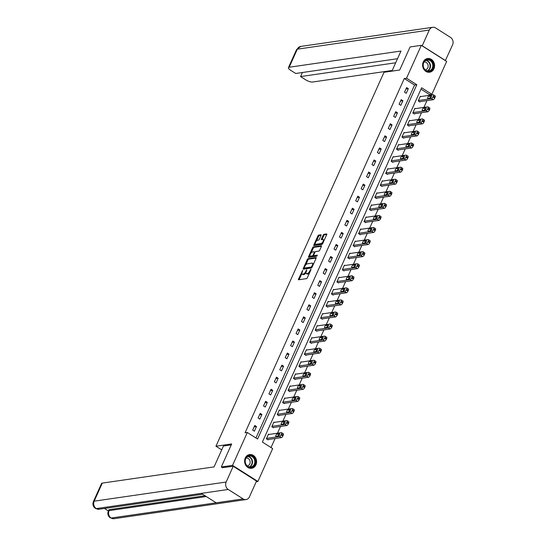 <?xml version="1.0" encoding="UTF-8"?>
<svg xmlns="http://www.w3.org/2000/svg" width="546" height="546" viewBox="0 0 546 546"><rect width="100%" height="100%" fill="white"/><g stroke="black" fill="none" stroke-linecap="round" stroke-linejoin="round"><path stroke-width="0.82" d="M302.668 270.434L298.498 279.081A0.874 0.355 -57.6 0 0 298.471 279.75A0.874 0.355 -57.6 0 0 298.594 279.777L306.524 278.624A0.874 0.355 -57.6 0 0 307.309 277.798L310.933 269.731L310.865 269.246L309.848 270.864A2.798 1.147 -57.6 0 1 307.343 273.498L306.681 273.594A2.798 1.147 -57.6 0 1 306.279 273.526A2.798 1.147 -57.6 0 1 306.367 271.369L306.763 269.84L305.746 271.464A2.798 1.147 -57.6 0 1 303.248 274.092L302.586 274.194A2.798 1.147 -57.6 0 1 302.184 274.119A2.798 1.147 -57.6 0 1 302.266 271.963L302.668 270.434M433.94 68.762A6.941 5.972 -98.3 0 1 429.593 72.236A6.941 5.972 -98.3 0 1 423.764 69.226A6.941 5.972 -98.3 0 1 423.246 61.978A6.941 5.972 -98.3 0 1 427.6 58.497A6.941 5.972 -98.3 0 1 433.422 61.507A6.941 5.972 -98.3 0 1 433.94 68.762M255.944 464.823A6.941 5.972 -98.3 0 1 251.59 468.297A6.941 5.972 -98.3 0 1 245.768 465.288A6.941 5.972 -98.3 0 1 245.25 458.033A6.941 5.972 -98.3 0 1 249.604 454.559A6.941 5.972 -98.3 0 1 255.426 457.568A6.941 5.972 -98.3 0 1 255.944 464.823M321 235.463A0.874 0.355 -57.6 0 0 321.028 234.787A0.874 0.355 -57.6 0 0 320.905 234.766L318.68 235.087A0.874 0.355 -57.6 0 0 317.895 235.913L313.868 244.874A0.874 0.355 -57.6 0 0 313.841 245.543A0.874 0.355 -57.6 0 0 313.97 245.57L321.901 244.417A0.874 0.355 -57.6 0 0 322.679 243.598L326.706 234.637A0.874 0.355 -57.6 0 0 326.733 233.961A0.874 0.355 -57.6 0 0 326.61 233.941L323.921 234.33A0.874 0.355 -57.6 0 0 323.136 235.155L321.417 238.984A0.874 0.355 -57.6 0 0 321.389 239.66A0.874 0.355 -57.6 0 0 321.512 239.68L322.85 239.489A2.334 0.955 -57.6 0 1 323.184 239.551A2.334 0.955 -57.6 0 1 322.945 241.694A2.334 0.955 -57.6 0 1 321.021 243.55L315.8 244.308A2.334 0.955 -57.6 0 1 315.458 244.253A2.334 0.955 -57.6 0 1 315.704 242.103A2.334 0.955 -57.6 0 1 317.629 240.247L318.495 240.117A0.874 0.355 -57.6 0 0 319.28 239.298L321 235.463M222.618 467.826L221.307 466.994L231.668 443.946L215.957 446.225L384.009 72.284L399.72 70.011L410.08 46.956L421.307 45.332L446.655 61.425L431.886 94.301L421.608 87.776L262.38 442.062L272.659 448.594L257.883 481.47L232.535 465.369L247.304 432.493L257.582 439.018L416.81 84.732L406.531 78.208L421.307 45.332M221.307 466.994L232.535 465.369M255.951 437.981L414.564 85.06L404.286 78.528L245.065 432.821L247.304 432.493M404.286 78.528L406.531 78.208M308.067 258.702A0.874 0.355 -57.6 0 0 307.282 259.527L303.255 268.489A0.874 0.355 -57.6 0 0 303.228 269.158A0.874 0.355 -57.6 0 0 303.358 269.185L311.288 268.031A0.874 0.355 -57.6 0 0 312.066 267.206L316.093 258.251A0.874 0.355 -57.6 0 0 316.12 257.575A0.874 0.355 -57.6 0 0 315.998 257.555L308.067 258.702L308.749 259.138A0.874 0.355 -57.6 0 0 307.964 259.964L305.767 264.865M308.565 256.681L312.592 247.72A0.874 0.355 -57.6 0 1 313.37 246.894L321.301 245.748A0.874 0.355 -57.6 0 1 321.43 245.768A0.874 0.355 -57.6 0 1 321.403 246.444L319.676 250.28A0.874 0.355 -57.6 0 1 318.898 251.099L315.677 251.57A0.874 0.355 -57.6 0 0 314.899 252.388L313.752 254.934A0.874 0.355 -57.6 0 0 313.725 255.61A0.874 0.355 -57.6 0 0 313.854 255.63L317.294 255.159L316.728 256.204L308.661 257.378A0.874 0.355 -57.6 0 1 308.531 257.35A0.874 0.355 -57.6 0 1 308.565 256.681L309.248 257.118L309.944 255.569M215.957 446.225L221.717 449.884M254.388 431.183L256.47 426.542L254.757 425.45L252.675 430.091L254.388 431.183M259.807 419.116L261.896 414.475L260.183 413.383L258.094 418.024L259.807 419.116M265.233 407.043L267.315 402.402L265.602 401.317L263.52 405.958L265.233 407.043M270.652 394.976L272.741 390.335L271.028 389.25L268.939 393.891L270.652 394.976M276.078 382.91L278.167 378.269L276.453 377.184L274.365 381.825L276.078 382.91M281.504 370.843L283.586 366.202L281.873 365.117L279.791 369.758L281.504 370.843M286.923 358.777L289.011 354.136L287.298 353.05L285.21 357.691L286.923 358.777M292.349 346.71L294.437 342.069L292.724 340.977L290.636 345.618L292.349 346.71M297.775 334.643L299.856 330.002L298.143 328.91L296.062 333.551L297.775 334.643M303.194 322.577L305.282 317.936L303.569 316.844L301.481 321.485L303.194 322.577M308.62 310.51L310.701 305.862L308.988 304.777L306.907 309.418L308.62 310.51M314.039 298.437L316.127 293.796L314.414 292.711L312.326 297.352L314.039 298.437M319.465 286.37L321.553 281.729L319.84 280.644L317.752 285.285L319.465 286.37M324.89 274.304L326.972 269.663L325.259 268.577L323.177 273.218L324.89 274.304M330.31 262.237L332.398 257.596L330.685 256.511L328.596 261.152L330.31 262.237M335.735 250.17L337.824 245.529L336.111 244.437L334.022 249.085L335.735 250.17M341.161 238.104L343.243 233.463L341.53 232.371L339.448 237.012L341.161 238.104M346.58 226.037L348.669 221.396L346.956 220.304L344.867 224.945L346.58 226.037M352.006 213.971L354.088 209.323L352.375 208.238L350.293 212.879L352.006 213.971M357.425 201.897L359.514 197.256L357.801 196.171L355.712 200.812L357.425 201.897M362.851 189.831L364.94 185.19L363.227 184.104L361.138 188.745L362.851 189.831M368.277 177.764L370.359 173.123L368.646 172.038L366.564 176.679L368.277 177.764M373.696 165.697L375.785 161.056L374.071 159.971L371.983 164.612L373.696 165.697M379.122 153.631L381.21 148.99L379.497 147.905L377.409 152.546L379.122 153.631M384.548 141.564L386.629 136.923L384.916 135.831L382.835 140.472L384.548 141.564M389.967 129.498L392.055 124.857L390.342 123.765L388.254 128.406L389.967 129.498M395.393 117.431L397.474 112.79L395.761 111.698L393.68 116.339L395.393 117.431M400.812 105.358L402.9 100.717L401.187 99.631L399.099 104.272L400.812 105.358M406.238 93.291L408.326 88.65L406.613 87.565L404.525 92.206L406.238 93.291M271.028 447.556L275.095 438.506M277.477 433.21L280.521 426.44M282.896 421.143L285.94 414.373M288.322 409.077L291.366 402.306M293.748 397.003L296.785 390.233M299.167 384.937L302.211 378.166M304.593 372.87L307.637 366.1M310.012 360.804L313.056 354.033M315.438 348.737L318.482 341.967M320.864 336.67L323.908 329.9M326.283 324.604L329.327 317.833M331.709 312.537L334.753 305.767M337.135 300.464L340.172 293.693M342.554 288.397L345.598 281.627M347.979 276.331L351.023 269.56M353.398 264.264L356.442 257.494M358.824 252.197L361.868 245.427M364.25 240.131L367.294 233.36M369.669 228.064L372.713 221.294M375.095 215.998L378.139 209.227M380.521 203.931L383.558 197.161M385.94 191.858L388.984 185.087M391.366 179.791L394.41 173.021M396.785 167.724L399.829 160.954M402.211 155.658L405.255 148.887M407.637 143.591L410.681 136.821M413.056 131.525L416.1 124.754M418.482 119.458L421.526 112.688M423.908 107.391L426.945 100.621M429.327 95.318L429.641 94.629L420.993 89.141M268.925 434.445L268.461 434.152L266.38 438.793L268.093 439.885L268.263 439.496M274.351 422.379L273.887 422.085L271.799 426.726L273.512 427.818L273.689 427.429M279.77 410.312L279.306 410.019L277.225 414.66L278.938 415.752L279.108 415.363M285.196 398.246L284.732 397.952L282.644 402.593L284.357 403.678L284.534 403.296M290.622 386.179L290.158 385.885L288.07 390.527L289.783 391.612L289.96 391.229M296.041 374.112L295.577 373.819L293.495 378.46L295.209 379.545L295.379 379.156M301.467 362.046L301.003 361.752L298.915 366.393L300.628 367.478L300.805 367.089M306.893 349.979L306.429 349.679L304.34 354.327L306.053 355.412L306.224 355.023M312.312 337.906L311.848 337.612L309.766 342.253L311.479 343.345L311.65 342.956M317.738 325.839L317.274 325.546L315.185 330.187L316.898 331.279L317.076 330.89M323.157 313.773L322.693 313.479L320.611 318.12L322.324 319.212L322.495 318.823M328.583 301.706L328.119 301.412L326.03 306.053L327.743 307.139L327.921 306.756M334.009 289.639L333.545 289.346L331.456 293.987L333.169 295.072L333.347 294.69M339.428 277.573L338.964 277.279L336.882 281.92L338.595 283.005L338.766 282.623M344.854 265.506L344.389 265.213L342.301 269.854L344.014 270.939L344.192 270.55M350.279 253.44L349.815 253.146L347.727 257.787L349.44 258.872L349.611 258.483M355.699 241.373L355.234 241.073L353.153 245.714L354.866 246.806L355.037 246.417M361.124 229.3L360.66 229.006L358.572 233.647L360.285 234.739L360.462 234.35M366.543 217.233L366.079 216.939L363.998 221.58L365.711 222.672L365.881 222.283M371.969 205.166L371.505 204.873L369.417 209.514L371.13 210.599L371.307 210.217M377.395 193.1L376.931 192.806L374.843 197.447L376.556 198.532L376.733 198.15M382.814 181.033L382.35 180.74L380.269 185.381L381.982 186.466L382.152 186.084M388.24 168.967L387.776 168.673L385.688 173.314L387.401 174.399L387.578 174.01M393.666 156.9L393.202 156.606L391.113 161.247L392.827 162.333L392.997 161.944M399.085 144.833L398.621 144.533L396.539 149.174L398.252 150.266L398.423 149.877M404.511 132.76L404.047 132.466L401.958 137.107L403.671 138.199L403.849 137.81M409.93 120.693L409.466 120.4L407.384 125.041L409.097 126.133L409.268 125.744M415.356 108.627L414.892 108.333L412.803 112.974L414.516 114.059L414.694 113.677M420.782 96.56L420.318 96.267L418.229 100.908L419.942 101.993L420.12 101.611M256.245 481.702L257.883 481.47M429.641 94.629L431.886 94.301M414.564 85.06L416.81 84.732M256.47 426.542L254.115 426.883M261.896 414.475L259.541 414.817M267.315 402.402L264.96 402.743M272.741 390.335L270.386 390.677M278.167 378.269L275.812 378.61M283.586 366.202L281.231 366.543M289.011 354.136L286.657 354.477M294.437 342.069L292.076 342.41M299.856 330.002L297.502 330.344M305.282 317.936L302.928 318.277M310.701 305.862L308.347 306.21M316.127 293.796L313.773 294.137M321.553 281.729L319.198 282.07M326.972 269.663L324.617 270.004M332.398 257.596L330.043 257.937M337.824 245.529L335.462 245.871M343.243 233.463L340.888 233.804M348.669 221.396L346.314 221.737M354.088 209.323L351.733 209.671M359.514 197.256L357.159 197.597M364.94 185.19L362.585 185.531M370.359 173.123L368.004 173.464M375.785 161.056L373.43 161.398M381.21 148.99L378.849 149.331M386.629 136.923L384.275 137.264M392.055 124.857L389.701 125.198M397.474 112.79L395.12 113.131M402.9 100.717L400.546 101.058M408.326 88.65L405.971 88.991M302.184 274.119L302.866 274.556A2.798 1.147 -57.6 0 0 303.269 274.624L302.586 274.194M305.999 272.707A2.798 1.147 -57.6 0 1 303.931 274.529L303.269 274.624M306.279 273.526L306.961 273.962A2.798 1.147 -57.6 0 0 307.371 274.031L306.681 273.594M309.507 272.904A2.798 1.147 -57.6 0 1 308.033 273.935L307.371 274.031M301.897 273.471L299.181 279.511A0.874 0.355 -57.6 0 0 299.112 279.702M316.168 258.067L308.749 259.138M304.313 268.086L303.938 268.919A0.874 0.355 -57.6 0 0 303.869 269.11M304.245 267.56L304.32 268.052L311.281 267.042L312.319 265.363A2.798 1.147 -57.6 0 0 312.408 263.206A2.798 1.147 -57.6 0 0 312.005 263.138L307.248 263.827A2.798 1.147 -57.6 0 0 304.743 266.462L304.245 267.56M304.859 268.393L304.32 268.052M311.281 267.042L311.937 267.458L305.002 268.482M313.377 264.291A2.798 1.147 -57.6 0 0 313.097 263.643L312.408 263.206M311.165 252.846L313.274 248.157L312.592 247.72M321.471 246.26L314.052 247.331A0.874 0.355 -57.6 0 0 313.274 248.157M314.339 255.938A0.874 0.355 -57.6 0 0 314.414 256.04A0.874 0.355 -57.6 0 0 314.537 256.06L317.253 255.671M312.339 252.047A2.334 0.955 -57.6 0 0 310.421 253.91A2.334 0.955 -57.6 0 0 310.176 256.054A2.334 0.955 -57.6 0 0 310.517 256.115L312.353 255.849A0.874 0.355 -57.6 0 0 313.138 255.023L314.278 252.477A0.874 0.355 -57.6 0 0 314.305 251.808A0.874 0.355 -57.6 0 0 314.182 251.781L312.339 252.047M310.176 256.054L310.858 256.49A2.334 0.955 -57.6 0 0 311.2 256.545L310.517 256.115M313.745 255.617A0.874 0.355 -57.6 0 1 313.042 256.279L311.2 256.545M314.305 251.808L314.981 252.232A0.874 0.355 -57.6 0 0 314.865 252.218M315.458 244.253L316.148 244.683A2.334 0.955 -57.6 0 0 316.482 244.745L315.8 244.308M322.843 243.229A2.334 0.955 -57.6 0 1 321.71 243.987L316.482 244.745M324.106 240.431A2.334 0.955 -57.6 0 0 323.874 239.981L323.184 239.551M326.781 234.452L324.604 234.766A0.874 0.355 -57.6 0 0 323.826 235.585L322.099 239.421A0.874 0.355 -57.6 0 0 322.031 239.605M315.233 243.803L314.551 245.311A0.874 0.355 -57.6 0 0 314.482 245.495M321.075 235.278L319.362 235.524A0.874 0.355 -57.6 0 0 318.577 236.35L316.489 240.998M267.629 439.591L281.292 437.605A1.781 0.73 122.4 0 0 282.883 435.933L283.231 435.155A1.781 0.73 122.4 0 0 283.285 433.783A1.781 0.73 122.4 0 0 283.033 433.742M268.291 434.541L281.32 432.65A1.781 0.73 -57.6 0 1 281.572 432.698A1.781 0.73 -57.6 0 1 281.518 434.07L281.17 434.841A1.781 0.73 -57.6 0 1 279.579 436.52L266.55 438.411M279.456 434.909L278.945 434.985A1.426 0.587 -57.6 0 0 277.764 436.131M279.388 433.585L277.231 433.893A1.426 0.587 -57.6 0 0 276.064 435.025A1.426 0.587 -57.6 0 0 275.914 436.336A1.426 0.587 -57.6 0 0 276.119 436.37L278.276 436.056A1.426 0.587 -57.6 0 0 279.443 434.923A1.426 0.587 -57.6 0 0 279.593 433.62A1.426 0.587 -57.6 0 0 279.388 433.585L279.716 433.79M255.419 461.411A6.006 5.167 -98.3 0 1 250.518 467.472A6.006 5.167 -98.3 0 1 245.058 461.547A6.006 5.167 -98.3 0 1 249.959 455.487A6.006 5.167 -98.3 0 1 255.419 461.411M245.215 461.575A5.562 4.784 81.7 0 0 250.812 467.014A5.562 4.784 81.7 0 0 254.811 461.452A5.562 4.784 81.7 0 0 249.215 456.006A5.562 4.784 81.7 0 0 245.215 461.575M247.256 465.915A3.958 3.406 81.7 0 0 247.304 465.909A3.958 3.406 81.7 0 0 250.15 461.943A3.958 3.406 81.7 0 0 246.171 458.067A3.958 3.406 81.7 0 0 246.123 458.074M250.785 468.352A6.9 5.931 81.7 0 0 251.228 468.304A6.9 5.931 81.7 0 0 256.183 461.404A6.9 5.931 81.7 0 0 249.249 454.654A6.9 5.931 81.7 0 0 248.812 454.736M433.415 65.356A6.006 5.167 -98.3 0 1 428.514 71.41A6.006 5.167 -98.3 0 1 423.054 65.486A6.006 5.167 -98.3 0 1 427.955 59.432A6.006 5.167 -98.3 0 1 433.415 65.356M423.211 65.513A5.562 4.784 81.7 0 0 428.808 70.96A5.562 4.784 81.7 0 0 432.807 65.39A5.562 4.784 81.7 0 0 427.211 59.951A5.562 4.784 81.7 0 0 423.211 65.513M425.252 69.854A3.958 3.406 81.7 0 0 425.3 69.847A3.958 3.406 81.7 0 0 428.146 65.882A3.958 3.406 81.7 0 0 424.167 62.012A3.958 3.406 81.7 0 0 424.119 62.019M428.781 72.29A6.9 5.931 81.7 0 0 429.224 72.243A6.9 5.931 81.7 0 0 434.179 65.343A6.9 5.931 81.7 0 0 427.245 58.593A6.9 5.931 81.7 0 0 426.808 58.681M231.251 444.881L223.457 446.007L214.073 466.891L102.293 483.101L94.171 501.167L226.153 482.029L233.231 466.284L222.338 467.649M226.153 482.029A5.474 4.709 81.7 0 0 228.235 489.462L201.297 493.366L216.168 502.811L243.1 498.901L228.235 489.462M243.1 498.901A5.474 4.709 81.7 0 0 246.028 499.563A5.474 4.709 81.7 0 0 249.454 496.819L256.531 481.081L233.231 466.284M104.47 508.462L108.367 510.94M93.414 501.59C92.39 504.368 93.079 506.661 95.468 508.462L96.253 508.599A5.474 4.709 81.7 0 1 94.171 501.167A5.337 1.618 -155.8 0 0 93.414 501.59L101.536 483.524A5.337 1.618 24.2 0 1 102.293 483.101M109.548 509.589L109.077 510.633L108.32 511.049L108.791 510.005A5.337 1.618 24.2 0 1 109.548 509.589L205.037 495.741M206.286 496.532L109.077 510.633A5.474 4.709 81.7 0 0 111.118 518.038L114.046 518.7L246.028 499.563M391.932 71.137L400.969 51.031L289.189 67.24A5.337 1.618 -155.8 0 0 288.431 67.663A5.337 1.618 -155.8 0 0 290.602 70.243L295.707 73.485L397.515 58.722M432.719 27.3A5.474 4.709 81.7 0 0 429.286 30.044L297.304 49.181A5.337 1.618 -155.8 0 0 296.546 49.604L300.73 46.437L432.719 27.3A5.474 4.709 81.7 0 1 435.64 27.962L450.511 37.401A5.474 4.709 81.7 0 1 452.586 44.833L445.352 60.599M429.286 30.044L422.215 45.782L445.509 60.579M302.402 72.516L300.573 76.576L305.678 79.812A5.337 1.618 -155.8 0 0 312.483 82.037L392.233 70.468M300.573 76.576L395.686 62.783M273.048 427.525L286.718 425.539A1.781 0.73 122.4 0 0 288.308 423.86L288.657 423.089A1.781 0.73 122.4 0 0 288.711 421.717A1.781 0.73 122.4 0 0 288.452 421.669M273.71 422.474L286.739 420.584A1.781 0.73 -57.6 0 1 286.998 420.632A1.781 0.73 -57.6 0 1 286.943 422.003L286.595 422.775A1.781 0.73 -57.6 0 1 285.005 424.454L271.976 426.344M284.875 422.843L284.37 422.918A1.426 0.587 -57.6 0 0 283.19 424.065M284.814 421.512L282.657 421.826A1.426 0.587 -57.6 0 0 281.483 422.959A1.426 0.587 -57.6 0 0 281.34 424.269A1.426 0.587 -57.6 0 0 281.545 424.303L283.702 423.989A1.426 0.587 -57.6 0 0 284.869 422.857A1.426 0.587 -57.6 0 0 285.019 421.553A1.426 0.587 -57.6 0 0 284.814 421.512L285.142 421.724M278.474 415.451L292.137 413.472A1.781 0.73 122.4 0 0 293.734 411.793L294.082 411.022A1.781 0.73 122.4 0 0 294.137 409.65A1.781 0.73 122.4 0 0 293.878 409.602M279.136 410.408L292.165 408.517A1.781 0.73 -57.6 0 1 292.424 408.558A1.781 0.73 -57.6 0 1 292.369 409.937L292.021 410.708A1.781 0.73 -57.6 0 1 290.424 412.387L277.395 414.271M290.301 410.776L289.79 410.845A1.426 0.587 -57.6 0 0 288.616 411.998M290.233 409.445L288.076 409.759A1.426 0.587 -57.6 0 0 286.909 410.892A1.426 0.587 -57.6 0 0 286.759 412.203A1.426 0.587 -57.6 0 0 286.964 412.237L289.121 411.923A1.426 0.587 -57.6 0 0 290.295 410.79A1.426 0.587 -57.6 0 0 290.445 409.486A1.426 0.587 -57.6 0 0 290.233 409.445L290.561 409.657M283.9 403.385L297.563 401.406A1.781 0.73 122.4 0 0 299.153 399.727L299.501 398.955A1.781 0.73 122.4 0 0 299.556 397.584A1.781 0.73 122.4 0 0 299.297 397.536M284.562 398.341L297.584 396.451A1.781 0.73 -57.6 0 1 297.843 396.492A1.781 0.73 -57.6 0 1 297.788 397.863L297.44 398.641A1.781 0.73 -57.6 0 1 295.85 400.32L282.821 402.204M295.727 398.71L295.215 398.778A1.426 0.587 -57.6 0 0 294.035 399.931M295.659 397.379L293.502 397.693A1.426 0.587 -57.6 0 0 292.335 398.826A1.426 0.587 -57.6 0 0 292.185 400.129A1.426 0.587 -57.6 0 0 292.39 400.17L294.547 399.856A1.426 0.587 -57.6 0 0 295.714 398.723A1.426 0.587 -57.6 0 0 295.864 397.413A1.426 0.587 -57.6 0 0 295.659 397.379L295.987 397.59M289.319 391.318L302.982 389.339A1.781 0.73 122.4 0 0 304.579 387.66L304.927 386.889A1.781 0.73 122.4 0 0 304.982 385.517A1.781 0.73 122.4 0 0 304.723 385.469M289.981 386.275L303.01 384.384A1.781 0.73 -57.6 0 1 303.269 384.425A1.781 0.73 -57.6 0 1 303.214 385.797L302.866 386.575A1.781 0.73 -57.6 0 1 301.269 388.247L288.247 390.137M301.146 386.636L300.641 386.711A1.426 0.587 -57.6 0 0 299.461 387.865M301.078 385.312L298.928 385.626A1.426 0.587 -57.6 0 0 297.754 386.759A1.426 0.587 -57.6 0 0 297.604 388.063A1.426 0.587 -57.6 0 0 297.816 388.104L299.966 387.79A1.426 0.587 -57.6 0 0 301.139 386.657A1.426 0.587 -57.6 0 0 301.29 385.346A1.426 0.587 -57.6 0 0 301.078 385.312L301.406 385.524M294.744 379.252L308.408 377.272A1.781 0.73 122.4 0 0 309.998 375.593L310.346 374.822A1.781 0.73 122.4 0 0 310.408 373.45A1.781 0.73 122.4 0 0 310.148 373.403M295.406 374.201L308.435 372.317A1.781 0.73 -57.6 0 1 308.695 372.358A1.781 0.73 -57.6 0 1 308.633 373.73L308.285 374.508A1.781 0.73 -57.6 0 1 306.695 376.18L293.666 378.071M306.572 374.57L306.06 374.645A1.426 0.587 -57.6 0 0 304.88 375.791M306.504 373.246L304.347 373.56A1.426 0.587 -57.6 0 0 303.18 374.692A1.426 0.587 -57.6 0 0 303.03 375.996A1.426 0.587 -57.6 0 0 303.235 376.03L305.391 375.723A1.426 0.587 -57.6 0 0 306.565 374.59A1.426 0.587 -57.6 0 0 306.709 373.28A1.426 0.587 -57.6 0 0 306.504 373.246L306.832 373.45M300.163 367.185L313.834 365.206A1.781 0.73 122.4 0 0 315.424 363.527L315.772 362.749A1.781 0.73 122.4 0 0 315.827 361.377A1.781 0.73 122.4 0 0 315.568 361.336M300.832 362.135L313.854 360.244A1.781 0.73 -57.6 0 1 314.114 360.292A1.781 0.73 -57.6 0 1 314.059 361.664L313.711 362.435A1.781 0.73 -57.6 0 1 312.121 364.114L299.092 366.004M311.998 362.503L311.486 362.578A1.426 0.587 -57.6 0 0 310.305 363.725M311.93 361.179L309.773 361.493A1.426 0.587 -57.6 0 0 308.599 362.619A1.426 0.587 -57.6 0 0 308.456 363.929A1.426 0.587 -57.6 0 0 308.661 363.964L310.817 363.656A1.426 0.587 -57.6 0 0 311.984 362.524A1.426 0.587 -57.6 0 0 312.135 361.213A1.426 0.587 -57.6 0 0 311.93 361.179L312.257 361.384M305.589 355.118L319.253 353.132A1.781 0.73 122.4 0 0 320.85 351.46L321.198 350.682A1.781 0.73 122.4 0 0 321.253 349.31A1.781 0.73 122.4 0 0 320.993 349.269M306.251 350.068L319.28 348.177A1.781 0.73 -57.6 0 1 319.54 348.225A1.781 0.73 -57.6 0 1 319.485 349.597L319.137 350.368A1.781 0.73 -57.6 0 1 317.54 352.047L304.511 353.938M317.417 350.436L316.912 350.512A1.426 0.587 -57.6 0 0 315.731 351.658M317.349 349.112L315.199 349.42A1.426 0.587 -57.6 0 0 314.025 350.552A1.426 0.587 -57.6 0 0 313.875 351.863A1.426 0.587 -57.6 0 0 314.087 351.897L316.236 351.583A1.426 0.587 -57.6 0 0 317.41 350.457A1.426 0.587 -57.6 0 0 317.56 349.147A1.426 0.587 -57.6 0 0 317.349 349.112L317.676 349.317M311.015 343.052L324.679 341.066A1.781 0.73 122.4 0 0 326.269 339.394L326.617 338.616A1.781 0.73 122.4 0 0 326.672 337.244A1.781 0.73 122.4 0 0 326.419 337.203M311.677 338.001L324.706 336.111A1.781 0.73 -57.6 0 1 324.959 336.159A1.781 0.73 -57.6 0 1 324.904 337.53L324.556 338.302A1.781 0.73 -57.6 0 1 322.966 339.981L309.937 341.871M322.843 338.37L322.331 338.445A1.426 0.587 -57.6 0 0 321.15 339.592M322.775 337.046L320.618 337.353A1.426 0.587 -57.6 0 0 319.451 338.486A1.426 0.587 -57.6 0 0 319.301 339.796A1.426 0.587 -57.6 0 0 319.506 339.83L321.662 339.516A1.426 0.587 -57.6 0 0 322.829 338.384A1.426 0.587 -57.6 0 0 322.979 337.08A1.426 0.587 -57.6 0 0 322.775 337.046L323.102 337.251M316.434 330.985L330.105 328.999A1.781 0.73 122.4 0 0 331.695 327.32L332.043 326.549A1.781 0.73 122.4 0 0 332.098 325.177A1.781 0.73 122.4 0 0 331.838 325.129M317.096 325.935L330.125 324.044A1.781 0.73 -57.6 0 1 330.385 324.092A1.781 0.73 -57.6 0 1 330.33 325.464L329.982 326.235A1.781 0.73 -57.6 0 1 328.392 327.914L315.363 329.804M328.262 326.303L327.757 326.378A1.426 0.587 -57.6 0 0 326.576 327.525M328.201 324.972L326.044 325.286A1.426 0.587 -57.6 0 0 324.87 326.419A1.426 0.587 -57.6 0 0 324.727 327.73A1.426 0.587 -57.6 0 0 324.931 327.764L327.088 327.45A1.426 0.587 -57.6 0 0 328.255 326.317A1.426 0.587 -57.6 0 0 328.405 325.013A1.426 0.587 -57.6 0 0 328.201 324.972L328.528 325.184M321.86 318.912L335.524 316.933A1.781 0.73 122.4 0 0 337.121 315.254L337.469 314.482A1.781 0.73 122.4 0 0 337.524 313.111A1.781 0.73 122.4 0 0 337.264 313.063M322.522 313.868L335.551 311.978A1.781 0.73 -57.6 0 1 335.81 312.025A1.781 0.73 -57.6 0 1 335.756 313.397L335.408 314.168A1.781 0.73 -57.6 0 1 333.811 315.847L320.782 317.731M333.688 314.237L333.176 314.305A1.426 0.587 -57.6 0 0 332.002 315.458M333.62 312.906L331.463 313.22A1.426 0.587 -57.6 0 0 330.296 314.353A1.426 0.587 -57.6 0 0 330.146 315.663A1.426 0.587 -57.6 0 0 330.35 315.697L332.507 315.383A1.426 0.587 -57.6 0 0 333.681 314.25A1.426 0.587 -57.6 0 0 333.831 312.947A1.426 0.587 -57.6 0 0 333.62 312.906L333.947 313.117M327.286 306.845L340.95 304.866A1.781 0.73 122.4 0 0 342.54 303.187L342.888 302.416A1.781 0.73 122.4 0 0 342.943 301.044A1.781 0.73 122.4 0 0 342.683 300.996M327.948 301.801L340.97 299.911A1.781 0.73 -57.6 0 1 341.23 299.952A1.781 0.73 -57.6 0 1 341.175 301.324L340.827 302.102A1.781 0.73 -57.6 0 1 339.237 303.781L326.208 305.664M339.114 302.17L338.602 302.238A1.426 0.587 -57.6 0 0 337.421 303.392M339.046 300.839L336.889 301.153A1.426 0.587 -57.6 0 0 335.722 302.286A1.426 0.587 -57.6 0 0 335.572 303.59A1.426 0.587 -57.6 0 0 335.776 303.631L337.933 303.317A1.426 0.587 -57.6 0 0 339.1 302.184A1.426 0.587 -57.6 0 0 339.25 300.873A1.426 0.587 -57.6 0 0 339.046 300.839L339.373 301.051M332.705 294.779L346.369 292.799A1.781 0.73 122.4 0 0 347.966 291.12L348.314 290.349A1.781 0.73 122.4 0 0 348.368 288.977A1.781 0.73 122.4 0 0 348.109 288.93M333.367 289.735L346.396 287.844A1.781 0.73 -57.6 0 1 346.655 287.885A1.781 0.73 -57.6 0 1 346.601 289.257L346.253 290.035A1.781 0.73 -57.6 0 1 344.656 291.707L331.634 293.598M344.533 290.097L344.028 290.172A1.426 0.587 -57.6 0 0 342.847 291.325M344.465 288.773L342.315 289.087A1.426 0.587 -57.6 0 0 341.141 290.219A1.426 0.587 -57.6 0 0 340.991 291.523A1.426 0.587 -57.6 0 0 341.202 291.564L343.352 291.25A1.426 0.587 -57.6 0 0 344.526 290.117A1.426 0.587 -57.6 0 0 344.676 288.807A1.426 0.587 -57.6 0 0 344.465 288.773L344.792 288.984M338.131 282.712L351.795 280.733A1.781 0.73 122.4 0 0 353.385 279.054L353.733 278.283A1.781 0.73 122.4 0 0 353.794 276.911A1.781 0.73 122.4 0 0 353.535 276.863M338.793 277.661L351.822 275.778A1.781 0.73 -57.6 0 1 352.081 275.819A1.781 0.73 -57.6 0 1 352.02 277.191L351.672 277.969A1.781 0.73 -57.6 0 1 350.082 279.641L337.053 281.531M349.959 278.03L349.447 278.105A1.426 0.587 -57.6 0 0 348.266 279.252M349.89 276.706L347.734 277.02A1.426 0.587 -57.6 0 0 346.567 278.153A1.426 0.587 -57.6 0 0 346.417 279.456A1.426 0.587 -57.6 0 0 346.621 279.491L348.778 279.183A1.426 0.587 -57.6 0 0 349.952 278.05A1.426 0.587 -57.6 0 0 350.095 276.74A1.426 0.587 -57.6 0 0 349.89 276.706L350.218 276.911M343.55 270.645L357.22 268.666A1.781 0.73 122.4 0 0 358.811 266.987L359.159 266.209A1.781 0.73 122.4 0 0 359.213 264.837A1.781 0.73 122.4 0 0 358.954 264.796M344.219 265.595L357.241 263.711A1.781 0.73 -57.6 0 1 357.5 263.752A1.781 0.73 -57.6 0 1 357.446 265.124L357.098 265.895A1.781 0.73 -57.6 0 1 355.507 267.574L342.478 269.465M355.385 265.963L354.873 266.038A1.426 0.587 -57.6 0 0 353.692 267.185M355.316 264.639L353.16 264.953A1.426 0.587 -57.6 0 0 351.986 266.079A1.426 0.587 -57.6 0 0 351.842 267.39A1.426 0.587 -57.6 0 0 352.047 267.424L354.204 267.117A1.426 0.587 -57.6 0 0 355.371 265.984A1.426 0.587 -57.6 0 0 355.521 264.673A1.426 0.587 -57.6 0 0 355.316 264.639L355.644 264.844M348.976 258.579L362.64 256.593A1.781 0.73 122.4 0 0 364.237 254.921L364.585 254.143A1.781 0.73 122.4 0 0 364.639 252.771A1.781 0.73 122.4 0 0 364.38 252.73M349.638 253.528L362.667 251.638A1.781 0.73 -57.6 0 1 362.926 251.686A1.781 0.73 -57.6 0 1 362.872 253.057L362.524 253.829A1.781 0.73 -57.6 0 1 360.926 255.508L347.898 257.398M360.804 253.897L360.299 253.972A1.426 0.587 -57.6 0 0 359.118 255.119M360.735 252.573L358.585 252.887A1.426 0.587 -57.6 0 0 357.412 254.013A1.426 0.587 -57.6 0 0 357.261 255.323A1.426 0.587 -57.6 0 0 357.473 255.357L359.623 255.043A1.426 0.587 -57.6 0 0 360.797 253.917A1.426 0.587 -57.6 0 0 360.947 252.607A1.426 0.587 -57.6 0 0 360.735 252.573L361.063 252.778M354.402 246.512L368.065 244.526A1.781 0.73 122.4 0 0 369.656 242.854L370.004 242.076A1.781 0.73 122.4 0 0 370.058 240.704A1.781 0.73 122.4 0 0 369.806 240.663M355.064 241.462L368.093 239.571A1.781 0.73 -57.6 0 1 368.345 239.619A1.781 0.73 -57.6 0 1 368.291 240.991L367.943 241.762A1.781 0.73 -57.6 0 1 366.352 243.441L353.323 245.331M366.23 241.83L365.718 241.905A1.426 0.587 -57.6 0 0 364.537 243.052M366.161 240.506L364.005 240.813A1.426 0.587 -57.6 0 0 362.837 241.946A1.426 0.587 -57.6 0 0 362.687 243.257A1.426 0.587 -57.6 0 0 362.892 243.291L365.049 242.977A1.426 0.587 -57.6 0 0 366.216 241.844A1.426 0.587 -57.6 0 0 366.366 240.54A1.426 0.587 -57.6 0 0 366.161 240.506L366.489 240.711M359.821 234.446L373.491 232.46A1.781 0.73 122.4 0 0 375.082 230.781L375.43 230.009A1.781 0.73 122.4 0 0 375.484 228.637A1.781 0.73 122.4 0 0 375.225 228.597M360.483 229.395L373.512 227.505A1.781 0.73 -57.6 0 1 373.771 227.552A1.781 0.73 -57.6 0 1 373.717 228.924L373.368 229.695A1.781 0.73 -57.6 0 1 371.778 231.374L358.749 233.265M371.649 229.764L371.143 229.839A1.426 0.587 -57.6 0 0 369.963 230.985M371.587 228.433L369.43 228.747A1.426 0.587 -57.6 0 0 368.257 229.88A1.426 0.587 -57.6 0 0 368.113 231.19A1.426 0.587 -57.6 0 0 368.318 231.224L370.475 230.91A1.426 0.587 -57.6 0 0 371.642 229.777A1.426 0.587 -57.6 0 0 371.792 228.474A1.426 0.587 -57.6 0 0 371.587 228.433L371.915 228.644M365.247 222.372L378.91 220.393A1.781 0.73 122.4 0 0 380.507 218.714L380.855 217.943A1.781 0.73 122.4 0 0 380.91 216.571A1.781 0.73 122.4 0 0 380.651 216.523M365.909 217.328L378.938 215.438A1.781 0.73 -57.6 0 1 379.197 215.486A1.781 0.73 -57.6 0 1 379.142 216.858L378.794 217.629A1.781 0.73 -57.6 0 1 377.197 219.308L364.168 221.198M377.074 217.697L376.563 217.772A1.426 0.587 -57.6 0 0 375.389 218.919M377.006 216.366L374.849 216.68A1.426 0.587 -57.6 0 0 373.682 217.813A1.426 0.587 -57.6 0 0 373.532 219.123A1.426 0.587 -57.6 0 0 373.737 219.158L375.894 218.844A1.426 0.587 -57.6 0 0 377.068 217.711A1.426 0.587 -57.6 0 0 377.218 216.407A1.426 0.587 -57.6 0 0 377.006 216.366L377.334 216.578M370.673 210.306L384.336 208.326A1.781 0.73 122.4 0 0 385.926 206.647L386.275 205.876A1.781 0.73 122.4 0 0 386.329 204.504A1.781 0.73 122.4 0 0 386.07 204.457M371.335 205.262L384.357 203.371A1.781 0.73 -57.6 0 1 384.616 203.412A1.781 0.73 -57.6 0 1 384.561 204.791L384.213 205.562A1.781 0.73 -57.6 0 1 382.623 207.241L369.594 209.125M382.5 205.63L381.988 205.699A1.426 0.587 -57.6 0 0 380.808 206.852M382.432 204.3L380.275 204.614A1.426 0.587 -57.6 0 0 379.108 205.746A1.426 0.587 -57.6 0 0 378.958 207.05A1.426 0.587 -57.6 0 0 379.163 207.091L381.32 206.777A1.426 0.587 -57.6 0 0 382.487 205.644A1.426 0.587 -57.6 0 0 382.637 204.334A1.426 0.587 -57.6 0 0 382.432 204.3L382.76 204.511M376.092 198.239L389.755 196.26A1.781 0.73 122.4 0 0 391.352 194.581L391.7 193.81A1.781 0.73 122.4 0 0 391.755 192.438A1.781 0.73 122.4 0 0 391.496 192.39M376.754 193.195L389.783 191.305A1.781 0.73 -57.6 0 1 390.042 191.346A1.781 0.73 -57.6 0 1 389.987 192.718L389.639 193.496A1.781 0.73 -57.6 0 1 388.042 195.168L375.02 197.058M387.919 193.557L387.414 193.632A1.426 0.587 -57.6 0 0 386.234 194.785M387.851 192.233L385.701 192.547A1.426 0.587 -57.6 0 0 384.527 193.68A1.426 0.587 -57.6 0 0 384.377 194.983A1.426 0.587 -57.6 0 0 384.589 195.024L386.739 194.71A1.426 0.587 -57.6 0 0 387.913 193.577A1.426 0.587 -57.6 0 0 388.063 192.267A1.426 0.587 -57.6 0 0 387.851 192.233L388.179 192.445M381.517 186.172L395.181 184.193A1.781 0.73 122.4 0 0 396.771 182.514L397.119 181.743A1.781 0.73 122.4 0 0 397.181 180.371A1.781 0.73 122.4 0 0 396.922 180.323M382.18 181.122L395.208 179.238A1.781 0.73 -57.6 0 1 395.468 179.279A1.781 0.73 -57.6 0 1 395.406 180.651L395.058 181.429A1.781 0.73 -57.6 0 1 393.468 183.101L380.439 184.992M393.345 181.49L392.833 181.565A1.426 0.587 -57.6 0 0 391.653 182.719M393.277 180.166L391.12 180.48A1.426 0.587 -57.6 0 0 389.953 181.613A1.426 0.587 -57.6 0 0 389.803 182.917A1.426 0.587 -57.6 0 0 390.008 182.951L392.165 182.644A1.426 0.587 -57.6 0 0 393.338 181.511A1.426 0.587 -57.6 0 0 393.482 180.2A1.426 0.587 -57.6 0 0 393.277 180.166L393.605 180.371M386.937 174.106L400.607 172.126A1.781 0.73 122.4 0 0 402.197 170.448L402.545 169.676A1.781 0.73 122.4 0 0 402.6 168.298A1.781 0.73 122.4 0 0 402.341 168.257M387.605 169.055L400.627 167.172A1.781 0.73 -57.6 0 1 400.887 167.213A1.781 0.73 -57.6 0 1 400.832 168.584L400.484 169.356A1.781 0.73 -57.6 0 1 398.894 171.035L385.865 172.925M398.771 169.424L398.259 169.499A1.426 0.587 -57.6 0 0 397.078 170.645M398.703 168.1L396.546 168.414A1.426 0.587 -57.6 0 0 395.372 169.54A1.426 0.587 -57.6 0 0 395.229 170.85A1.426 0.587 -57.6 0 0 395.434 170.884L397.59 170.577A1.426 0.587 -57.6 0 0 398.757 169.444A1.426 0.587 -57.6 0 0 398.908 168.134A1.426 0.587 -57.6 0 0 398.703 168.1L399.03 168.304M392.362 162.039L406.026 160.053A1.781 0.73 122.4 0 0 407.623 158.381L407.971 157.603A1.781 0.73 122.4 0 0 408.026 156.231A1.781 0.73 122.4 0 0 407.766 156.19M393.024 156.989L406.053 155.098A1.781 0.73 -57.6 0 1 406.313 155.146A1.781 0.73 -57.6 0 1 406.258 156.518L405.91 157.289A1.781 0.73 -57.6 0 1 404.313 158.968L391.284 160.858M404.19 157.357L403.685 157.432A1.426 0.587 -57.6 0 0 402.504 158.579M404.122 156.033L401.972 156.347A1.426 0.587 -57.6 0 0 400.798 157.473A1.426 0.587 -57.6 0 0 400.648 158.784A1.426 0.587 -57.6 0 0 400.86 158.818L403.009 158.504A1.426 0.587 -57.6 0 0 404.183 157.378A1.426 0.587 -57.6 0 0 404.333 156.067A1.426 0.587 -57.6 0 0 404.122 156.033L404.45 156.238M397.788 149.973L411.452 147.986A1.781 0.73 122.4 0 0 413.042 146.314L413.39 145.536A1.781 0.73 122.4 0 0 413.445 144.164A1.781 0.73 122.4 0 0 413.192 144.124M398.45 144.922L411.479 143.032A1.781 0.73 -57.6 0 1 411.732 143.079A1.781 0.73 -57.6 0 1 411.677 144.451L411.329 145.222A1.781 0.73 -57.6 0 1 409.739 146.901L396.71 148.792M409.616 145.291L409.104 145.366A1.426 0.587 -57.6 0 0 407.923 146.512M409.548 143.967L407.391 144.274A1.426 0.587 -57.6 0 0 406.224 145.407A1.426 0.587 -57.6 0 0 406.074 146.717A1.426 0.587 -57.6 0 0 406.279 146.751L408.435 146.437A1.426 0.587 -57.6 0 0 409.602 145.304A1.426 0.587 -57.6 0 0 409.753 144.001A1.426 0.587 -57.6 0 0 409.548 143.967L409.875 144.171M403.207 137.906L416.878 135.92A1.781 0.73 122.4 0 0 418.468 134.241L418.816 133.47A1.781 0.73 122.4 0 0 418.871 132.098A1.781 0.73 122.4 0 0 418.611 132.057M403.869 132.855L416.898 130.965A1.781 0.73 -57.6 0 1 417.158 131.013A1.781 0.73 -57.6 0 1 417.103 132.385L416.755 133.156A1.781 0.73 -57.6 0 1 415.165 134.835L402.136 136.725M415.035 133.224L414.53 133.299A1.426 0.587 -57.6 0 0 413.349 134.446M414.974 131.9L412.817 132.207A1.426 0.587 -57.6 0 0 411.643 133.34A1.426 0.587 -57.6 0 0 411.5 134.65A1.426 0.587 -57.6 0 0 411.704 134.685L413.861 134.371A1.426 0.587 -57.6 0 0 415.028 133.238A1.426 0.587 -57.6 0 0 415.178 131.934A1.426 0.587 -57.6 0 0 414.974 131.9L415.301 132.105M408.633 125.833L422.297 123.853A1.781 0.73 122.4 0 0 423.894 122.174L424.242 121.403A1.781 0.73 122.4 0 0 424.297 120.031A1.781 0.73 122.4 0 0 424.037 119.984M409.295 120.789L422.324 118.898A1.781 0.73 -57.6 0 1 422.584 118.946A1.781 0.73 -57.6 0 1 422.529 120.318L422.181 121.089A1.781 0.73 -57.6 0 1 420.584 122.768L407.555 124.659M420.461 121.157L419.949 121.232A1.426 0.587 -57.6 0 0 418.775 122.379M420.393 119.827L418.236 120.14A1.426 0.587 -57.6 0 0 417.069 121.273A1.426 0.587 -57.6 0 0 416.919 122.584A1.426 0.587 -57.6 0 0 417.124 122.618L419.28 122.304A1.426 0.587 -57.6 0 0 420.454 121.171A1.426 0.587 -57.6 0 0 420.604 119.867A1.426 0.587 -57.6 0 0 420.393 119.827L420.72 120.038M414.059 113.766L427.723 111.787A1.781 0.73 122.4 0 0 429.313 110.108L429.661 109.336A1.781 0.73 122.4 0 0 429.716 107.965A1.781 0.73 122.4 0 0 429.456 107.917M414.721 108.722L427.743 106.832A1.781 0.73 -57.6 0 1 428.003 106.873A1.781 0.73 -57.6 0 1 427.948 108.251L427.6 109.023A1.781 0.73 -57.6 0 1 426.01 110.701L412.981 112.585M425.887 109.091L425.375 109.159A1.426 0.587 -57.6 0 0 424.194 110.312M425.819 107.76L423.662 108.074A1.426 0.587 -57.6 0 0 422.495 109.207A1.426 0.587 -57.6 0 0 422.345 110.517A1.426 0.587 -57.6 0 0 422.549 110.551L424.706 110.237A1.426 0.587 -57.6 0 0 425.873 109.104A1.426 0.587 -57.6 0 0 426.023 107.794A1.426 0.587 -57.6 0 0 425.819 107.76L426.146 107.971M419.478 101.699L433.142 99.72A1.781 0.73 122.4 0 0 434.739 98.041L435.087 97.27A1.781 0.73 122.4 0 0 435.142 95.898A1.781 0.73 122.4 0 0 434.882 95.85M420.14 96.656L433.169 94.765A1.781 0.73 -57.6 0 1 433.428 94.806A1.781 0.73 -57.6 0 1 433.374 96.178L433.026 96.956A1.781 0.73 -57.6 0 1 431.429 98.635L418.407 100.519M431.306 97.017L430.801 97.092A1.426 0.587 -57.6 0 0 429.62 98.246M431.238 95.693L429.088 96.007A1.426 0.587 -57.6 0 0 427.914 97.14A1.426 0.587 -57.6 0 0 427.764 98.444A1.426 0.587 -57.6 0 0 427.975 98.485L430.125 98.171A1.426 0.587 -57.6 0 0 431.299 97.038A1.426 0.587 -57.6 0 0 431.449 95.727A1.426 0.587 -57.6 0 0 431.238 95.693L431.565 95.905M302.573 271.294L302.122 271.014M310.763 270.106L310.319 269.82M306.668 270.7L306.217 270.42M303.931 274.529L303.248 274.092M306.21 271.751L305.746 271.464M308.033 273.935L307.343 273.498M310.299 271.15L309.848 270.864M299.181 279.511L298.498 279.081M303.938 268.919L303.255 268.489M307.964 259.964L307.282 259.527M312.278 266.748L311.827 266.462M312.769 265.649L312.319 265.363M314.052 247.331L313.37 246.894M314.537 256.06L313.854 255.63M313.042 256.279L312.353 255.849M313.636 255.344L313.138 255.023M314.728 252.764L314.278 252.477M321.71 243.987L321.021 243.55M322.099 239.421L321.417 238.984M323.826 235.585L323.136 235.155M324.604 234.766L323.921 234.33M314.551 245.311L313.868 244.874M318.577 236.35L317.895 235.913M319.362 235.524L318.68 235.087M279.579 436.52L281.292 437.605M281.17 434.841L282.883 435.933M281.518 434.07L283.231 435.155M278.945 434.985L277.231 433.893M248.068 456.347A5.562 4.784 -98.3 0 1 252.47 461.786A5.562 4.784 -98.3 0 1 249.618 467.014M249.201 466.932A5.378 4.627 81.7 0 0 252.088 461.82A5.378 4.627 81.7 0 0 247.7 456.545M426.064 60.292A5.562 4.784 -98.3 0 1 430.466 65.732A5.562 4.784 -98.3 0 1 427.614 70.96M427.197 70.878A5.378 4.627 81.7 0 0 430.084 65.766A5.378 4.627 81.7 0 0 425.696 60.483M95.475 508.469L99.14 509.234A5.474 4.709 81.7 0 1 96.253 508.599L201.297 493.366M216.168 502.811L111.118 518.038A5.474 4.709 81.7 0 0 114.046 518.7M300.73 46.437A5.474 4.709 81.7 0 0 297.304 49.181L289.189 67.24M285.005 424.454L286.718 425.539M286.595 422.775L288.308 423.86M286.943 422.003L288.657 423.089M284.37 422.918L282.657 421.826M290.424 412.387L292.137 413.472M292.021 410.708L293.734 411.793M292.369 409.937L294.082 411.022M289.79 410.845L288.076 409.759M295.85 400.32L297.563 401.406M297.44 398.641L299.153 399.727M297.788 397.863L299.501 398.955M295.215 398.778L293.502 397.693M301.269 388.247L302.982 389.339M302.866 386.575L304.579 387.66M303.214 385.797L304.927 386.889M300.641 386.711L298.928 385.626M306.695 376.18L308.408 377.272M308.285 374.508L309.998 375.593M308.633 373.73L310.346 374.822M306.06 374.645L304.347 373.56M312.121 364.114L313.834 365.206M313.711 362.435L315.424 363.527M314.059 361.664L315.772 362.749M311.486 362.578L309.773 361.493M317.54 352.047L319.253 353.132M319.137 350.368L320.85 351.46M319.485 349.597L321.198 350.682M316.912 350.512L315.199 349.42M322.966 339.981L324.679 341.066M324.556 338.302L326.269 339.394M324.904 337.53L326.617 338.616M322.331 338.445L320.618 337.353M328.392 327.914L330.105 328.999M329.982 326.235L331.695 327.32M330.33 325.464L332.043 326.549M327.757 326.378L326.044 325.286M333.811 315.847L335.524 316.933M335.408 314.168L337.121 315.254M335.756 313.397L337.469 314.482M333.176 314.305L331.463 313.22M339.237 303.781L340.95 304.866M340.827 302.102L342.54 303.187M341.175 301.324L342.888 302.416M338.602 302.238L336.889 301.153M344.656 291.707L346.369 292.799M346.253 290.035L347.966 291.12M346.601 289.257L348.314 290.349M344.028 290.172L342.315 289.087M350.082 279.641L351.795 280.733M351.672 277.969L353.385 279.054M352.02 277.191L353.733 278.283M349.447 278.105L347.734 277.02M355.507 267.574L357.22 268.666M357.098 265.895L358.811 266.987M357.446 265.124L359.159 266.209M354.873 266.038L353.16 264.953M360.926 255.508L362.64 256.593M362.524 253.829L364.237 254.921M362.872 253.057L364.585 254.143M360.299 253.972L358.585 252.887M366.352 243.441L368.065 244.526M367.943 241.762L369.656 242.854M368.291 240.991L370.004 242.076M365.718 241.905L364.005 240.813M371.778 231.374L373.491 232.46M373.368 229.695L375.082 230.781M373.717 228.924L375.43 230.009M371.143 229.839L369.43 228.747M377.197 219.308L378.91 220.393M378.794 217.629L380.507 218.714M379.142 216.858L380.855 217.943M376.563 217.772L374.849 216.68M382.623 207.241L384.336 208.326M384.213 205.562L385.926 206.647M384.561 204.791L386.275 205.876M381.988 205.699L380.275 204.614M388.042 195.168L389.755 196.26M389.639 193.496L391.352 194.581M389.987 192.718L391.7 193.81M387.414 193.632L385.701 192.547M393.468 183.101L395.181 184.193M395.058 181.429L396.771 182.514M395.406 180.651L397.119 181.743M392.833 181.565L391.12 180.48M398.894 171.035L400.607 172.126M400.484 169.356L402.197 170.448M400.832 168.584L402.545 169.676M398.259 169.499L396.546 168.414M404.313 158.968L406.026 160.053M405.91 157.289L407.623 158.381M406.258 156.518L407.971 157.603M403.685 157.432L401.972 156.347M409.739 146.901L411.452 147.986M411.329 145.222L413.042 146.314M411.677 144.451L413.39 145.536M409.104 145.366L407.391 144.274M415.165 134.835L416.878 135.92M416.755 133.156L418.468 134.241M417.103 132.385L418.816 133.47M414.53 133.299L412.817 132.207M420.584 122.768L422.297 123.853M422.181 121.089L423.894 122.174M422.529 120.318L424.242 121.403M419.949 121.232L418.236 120.14M426.01 110.701L427.723 111.787M427.6 109.023L429.313 110.108M427.948 108.251L429.661 109.336M425.375 109.159L423.662 108.074M431.429 98.635L433.142 99.72M433.026 96.956L434.739 98.041M433.374 96.178L435.087 97.27M430.801 97.092L429.088 96.007M304.914 268.468L304.231 268.031M314.414 256.04L313.725 255.61M281.572 432.698L283.285 433.783M99.14 509.234L202.648 494.226M108.32 511.049C107.303 513.806 107.971 516.093 110.34 517.901M288.431 67.663L296.546 49.604M286.998 420.632L288.711 421.717M292.424 408.558L294.137 409.65M297.843 396.492L299.556 397.584M303.269 384.425L304.982 385.517M308.695 372.358L310.408 373.45M314.114 360.292L315.827 361.377M319.54 348.225L321.253 349.31M324.959 336.159L326.672 337.244M330.385 324.092L332.098 325.177M335.81 312.025L337.524 313.111M341.23 299.952L342.943 301.044M346.655 287.885L348.368 288.977M352.081 275.819L353.794 276.911M357.5 263.752L359.213 264.837M362.926 251.686L364.639 252.771M368.345 239.619L370.058 240.704M373.771 227.552L375.484 228.637M379.197 215.486L380.91 216.571M384.616 203.412L386.329 204.504M390.042 191.346L391.755 192.438M395.468 179.279L397.181 180.371M400.887 167.213L402.6 168.298M406.313 155.146L408.026 156.231M411.732 143.079L413.445 144.164M417.158 131.013L418.871 132.098M422.584 118.946L424.297 120.031M428.003 106.873L429.716 107.965M433.428 94.806L435.142 95.898"/></g></svg>
